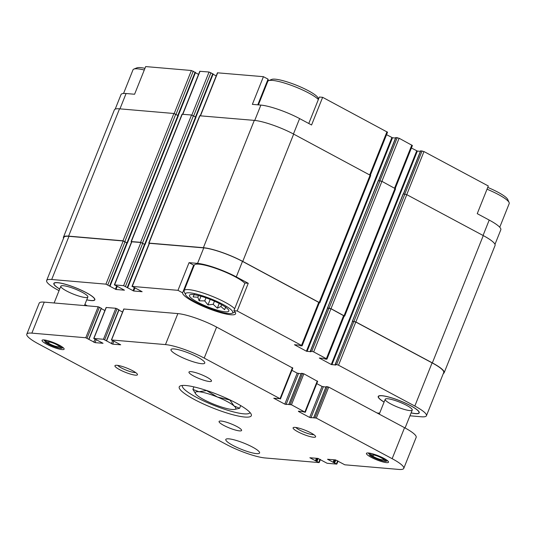 <?xml version="1.0" encoding="UTF-8"?>
<svg xmlns="http://www.w3.org/2000/svg" width="536" height="536" viewBox="0 0 536 536"><rect width="100%" height="100%" fill="white"/><g stroke="black" fill="none" stroke-linecap="round" stroke-linejoin="round"><path stroke-width="0.8" d="M403.394 193.865L420.613 150.817L423.976 151.554L488.309 185.985L477.241 213.663L489.207 220.068L483.05 235.472M411.105 412.908A22.097 4.067 -158.2 0 0 415.494 413.638A22.097 4.067 -158.2 0 0 419.293 412.666A22.097 4.067 -158.2 0 0 400.238 400.888A22.097 4.067 -158.2 0 0 378.315 396.278A22.097 4.067 -158.2 0 0 384.078 402.094M377.069 412.981L379.635 413.202M409.946 415.802L421.37 416.78A29.842 5.487 -158.2 0 0 426.435 415.742A29.842 5.487 -158.2 0 0 414.824 406.047L338.524 365.204L336.635 364.547L335.161 364.467L335.824 365.056L331.275 364.5L319.302 358.035L323.309 358.356L325.385 359.113L326.94 359.174L326.37 358.705L313.674 351.904L311.785 351.248L310.31 351.167L310.974 351.757L306.418 351.201L294.452 344.735L298.458 345.057L300.535 345.814L302.09 345.874L301.52 345.405L237.187 310.967L233.897 310.686A28.502 5.246 21.8 0 1 235.592 313.768A28.502 5.246 21.8 0 1 207.727 308.267A28.502 5.246 21.8 0 1 182.602 292.81L177.979 290.331L132.245 286.412L142.134 291.705L133.678 291.001L123.608 285.668L114.577 284.891L124.466 290.184L116.011 289.487L105.94 284.154L51.697 279.497A29.842 5.487 -158.2 0 0 46.639 280.536A29.842 5.487 -158.2 0 0 58.243 290.237L59.047 290.666M84.869 304.488L86.725 305.48A3.879 0.717 -158.2 0 1 87.335 305.828M86.718 299.859A22.097 4.067 -158.2 0 0 91.107 300.589A22.097 4.067 -158.2 0 0 94.906 299.624A22.097 4.067 -158.2 0 0 75.851 287.845A22.097 4.067 -158.2 0 0 53.928 283.236A22.097 4.067 -158.2 0 0 59.69 289.051M115.193 109.136L121.022 94.557A29.842 5.487 -158.2 0 1 126.087 93.519L134.59 94.249L145.658 66.578L191.392 70.504L174.18 113.538M257.789 104.822L268.054 79.154L263.431 76.681L252.362 104.359L260.871 105.09L254.734 120.426M308.77 123.494L319.356 97.036L322.639 97.318L311.57 124.989L299.604 118.59A29.842 5.487 -158.2 0 0 260.871 105.09M182.602 292.81L193.67 265.132L189.047 262.66L197.55 263.39A29.842 5.487 -158.2 0 1 236.289 276.891L248.255 283.289L244.965 283.008L233.897 310.686M177.979 290.331L189.047 262.66M248.255 283.289L237.187 310.967M302.09 345.874L319.356 302.699L242.486 261.387A29.842 5.487 -158.2 0 0 203.754 247.893L149.263 243.284L131.997 286.459M443.332 373.492A30.324 5.581 -158.2 0 0 444.15 372.748L495.07 245.448A30.324 5.581 -158.2 0 0 483.271 235.585L406.784 194.648L403.159 193.891L352.393 321.379M344.146 316.153L344.655 316.126L395.568 188.819L381.933 181.349L378.309 180.592L327.543 308.073M319.295 302.853L319.804 302.82L370.718 175.52L293.668 134.107A30.324 5.581 -158.2 0 0 254.299 120.386L199.68 115.776L148.767 243.076L149.189 243.471M195.868 117.196L191.553 115.006L182.019 114.255L131.099 241.562L131.521 241.957M127.153 242.976L123.206 240.979L68.97 236.322A29.842 5.487 -158.2 0 0 63.905 237.361L46.639 280.536M426.435 415.742L443.701 372.574A29.842 5.487 -158.2 0 0 432.09 362.872L355.79 322.036L352.594 321.258L335.161 364.467M420.405 151.333L417.356 151.072L331.905 364.721M411.4 148.003L417.356 151.072M326.94 359.174L344.206 316.005L330.94 308.729L327.576 307.992L310.31 351.167M395.555 138.027L392.506 137.765L307.048 351.422M386.55 134.697L392.506 137.765M216.209 75.904L213.067 74.223M144.814 244.49L140.874 242.493L131.595 241.77L114.329 284.944M198.548 74.39L195.405 72.708M444.15 372.748A30.324 5.581 -158.2 0 0 432.351 362.892L355.87 321.955L352.246 321.198M344.655 316.126L331.014 308.656L327.389 307.899M319.804 302.82L242.748 261.414A30.324 5.581 -158.2 0 0 203.385 247.692L148.767 243.076M144.961 244.503L140.633 242.312L131.099 241.562M127.3 242.982L122.972 240.791L68.601 236.128A30.324 5.581 -158.2 0 0 63.456 237.18A30.324 5.581 -158.2 0 0 63.536 238.286M178.2 115.676L173.892 113.491L119.515 108.821A30.324 5.581 -158.2 0 0 114.369 109.88L63.456 237.18M195.339 72.494L191.392 70.504M494.989 244.342L500.818 229.77A29.842 5.487 -158.2 0 0 489.207 220.068M395.22 188.464L412.392 145.524L399.126 138.255L395.762 137.518L378.543 180.565M370.369 175.165L387.541 132.225L322.639 97.318M263.431 76.681L217.449 72.809L200.276 115.749M213.006 74.008L209.06 72.018L199.781 71.295L182.609 114.235M258.392 104.875L267.792 81.385A27.899 5.132 21.8 0 1 268.603 80.675A28.502 5.246 21.8 0 1 268.054 79.154M185.563 294.706A25.473 4.683 21.8 0 1 189.798 292.837A25.473 4.683 21.8 0 1 219.224 302.512A25.473 4.683 21.8 0 1 232.034 313.292A25.473 4.683 21.8 0 1 207.385 307.53A25.473 4.683 21.8 0 1 185.563 294.706L184.21 291.685A27.899 5.132 21.8 0 1 184.109 290.606L194.293 265.146A27.899 5.132 21.8 0 1 199.024 264.174A27.899 5.132 21.8 0 1 224.075 271.551A27.899 5.132 21.8 0 1 244.865 283.269M193.891 266.144A28.502 5.246 21.8 0 1 193.67 265.132M59.717 288.991A21.835 4.013 21.8 0 1 54.069 283.51A21.835 4.013 21.8 0 1 57.774 282.747A21.835 4.013 21.8 0 1 81.231 290.204A21.835 4.013 21.8 0 1 94.611 299.725A21.835 4.013 21.8 0 1 86.745 299.805M63.295 285.708A14.552 2.68 21.8 0 1 78.933 290.673A14.552 2.68 21.8 0 1 87.857 297.024A14.552 2.68 21.8 0 1 73.345 294.103A14.552 2.68 21.8 0 1 60.829 286.211A14.552 2.68 21.8 0 1 63.295 285.708M193.02 294.559A21.226 3.906 21.8 0 1 214.045 301.011A21.226 3.906 21.8 0 1 228.758 310.25A21.226 3.906 21.8 0 1 207.673 306.806A21.226 3.906 21.8 0 1 190.032 294.76A21.226 3.906 21.8 0 1 193.02 294.559M184.109 290.606A27.899 5.132 21.8 0 1 188.84 289.641A27.899 5.132 21.8 0 1 213.891 297.011A27.899 5.132 21.8 0 1 234.681 308.729M235.116 312.032A27.899 5.132 21.8 0 1 235.096 312.039L232.034 313.292M194.32 294.231L193.114 296.937L197.844 297.219L199.137 300.797L204.745 300.917L207.995 304.904L213.181 304.327L217.315 308.146L220.886 306.538L224.597 309.667L225.797 306.961M318.572 98.979L318.136 98.008A25.473 4.683 21.8 0 0 300.482 86.926A25.473 4.683 21.8 0 0 275.249 79.187A25.473 4.683 21.8 0 0 271.672 79.422L268.603 80.675A27.899 5.132 21.8 0 1 272.523 80.413A27.899 5.132 21.8 0 1 297.574 87.783A27.899 5.132 21.8 0 1 318.364 99.502M123.548 93.472L133.008 69.821A27.899 5.132 21.8 0 1 133.819 69.111A27.899 5.132 21.8 0 1 137.739 68.849A27.899 5.132 21.8 0 1 144.291 70.002M133.819 69.111L136.888 67.858A25.473 4.683 21.8 0 1 140.466 67.623A25.473 4.683 21.8 0 1 144.954 68.333M384.104 402.034A21.835 4.013 21.8 0 1 378.456 396.553A21.835 4.013 21.8 0 1 382.161 395.796A21.835 4.013 21.8 0 1 405.618 403.253A21.835 4.013 21.8 0 1 418.998 412.774A21.835 4.013 21.8 0 1 411.132 412.847M387.682 398.75A14.552 2.68 21.8 0 1 403.32 403.722A14.552 2.68 21.8 0 1 412.244 410.067A14.552 2.68 21.8 0 1 397.732 407.146A14.552 2.68 21.8 0 1 385.217 399.26A14.552 2.68 21.8 0 1 387.682 398.75M487.03 189.201A27.899 5.132 21.8 0 1 509.1 202.514A27.899 5.132 21.8 0 1 509.2 203.586L499.74 227.237M487.747 187.406A25.473 4.683 21.8 0 1 507.739 199.493L509.1 202.514M198.508 295.564L197.844 297.219M200.966 296.227L199.137 300.797M205.978 297.835L204.745 300.917M210.192 299.403L207.995 304.904M214.44 301.185L213.181 304.327M219.197 303.443L217.315 308.146M221.609 304.729L220.886 306.538M225.589 307.188L224.597 309.667M372.822 453.878A9.702 1.782 21.8 0 0 368.654 453.731L372.172 454.964A6.064 1.119 21.8 0 1 376.714 455.814A6.064 1.119 21.8 0 1 382.376 458.515L385.9 459.747A9.702 1.782 21.8 0 0 383.548 458.173M383.475 458.896L383.133 459.754A6.064 1.119 21.8 0 1 378.59 458.896A6.064 1.119 21.8 0 1 372.929 456.196L373.431 454.937M48.434 340.836A9.702 1.782 21.8 0 0 44.267 340.688L47.784 341.914A6.064 1.119 21.8 0 1 52.327 342.765A6.064 1.119 21.8 0 1 57.989 345.472L61.513 346.698A9.702 1.782 21.8 0 0 59.161 345.124M59.087 345.854L58.746 346.705A6.064 1.119 21.8 0 1 54.203 345.854A6.064 1.119 21.8 0 1 48.542 343.147L49.044 341.894M383.133 459.754L386.65 460.98A9.702 1.782 21.8 0 1 386.376 461.208A9.702 1.782 21.8 0 1 378.369 459.54A9.702 1.782 21.8 0 1 369.405 454.97L372.929 456.196M58.746 346.705L62.263 347.931A9.702 1.782 21.8 0 1 61.988 348.159A9.702 1.782 21.8 0 1 53.982 346.497A9.702 1.782 21.8 0 1 45.017 341.921L48.542 343.147M316.026 461.047L309.862 457.751L317.875 458.394L327.121 463.278L336.675 464.102L327.53 459.272L335.543 459.908L344.789 464.799L398.697 469.422A29.842 5.487 -158.2 0 0 403.762 468.384A29.842 5.487 -158.2 0 0 392.151 458.689L316.314 418.093L309.647 417.437L298.606 411.527L298.391 411.179L302.056 411.494L305.279 412.298L291.463 404.794L284.797 404.137L273.755 398.228L280.047 398.683L204.209 358.095A29.842 5.487 -158.2 0 0 165.47 344.594L111.555 339.965L120.701 344.795L112.687 344.159L103.441 339.268L93.887 338.45L103.033 343.281L95.019 342.645L85.773 337.754L31.865 333.131A29.842 5.487 -158.2 0 0 26.8 334.163A29.842 5.487 -158.2 0 0 38.411 343.864L226.353 444.458A29.842 5.487 -158.2 0 0 265.092 457.958L319.007 462.588L316.026 461.047L317.111 458.327M403.762 468.384L416.157 437.389A29.842 5.487 -158.2 0 0 404.553 427.688L328.709 387.099L326.169 386.637M325.908 387.106L322.049 386.443L316.749 383.608M317.506 381.337L303.858 373.8L301.319 373.337M301.058 373.806L297.199 373.143L291.899 370.309M292.656 368.038L216.604 327.094A29.842 5.487 -158.2 0 0 177.865 313.594L123.789 309.004L111.394 339.998M122.57 312.053L118.918 310.096M106.59 340.735L119.039 309.808L115.843 308.274L106.121 307.49L93.726 338.484M104.902 310.538L101.257 308.582M88.929 339.221L101.183 308.133L98.175 306.76L44.26 302.13A29.842 5.487 -158.2 0 0 39.195 303.168L26.8 334.163M174.066 348.929A18.197 3.35 -158.2 0 0 170.977 349.559A18.197 3.35 -158.2 0 0 186.629 359.428A18.197 3.35 -158.2 0 0 204.765 363.073A18.197 3.35 -158.2 0 0 193.61 355.14A18.197 3.35 -158.2 0 0 174.066 348.929M191.024 371.656A12.127 2.231 -158.2 0 0 188.967 372.078A12.127 2.231 -158.2 0 0 199.399 378.657A12.127 2.231 -158.2 0 0 211.492 381.089A12.127 2.231 -158.2 0 0 204.055 375.803A12.127 2.231 -158.2 0 0 191.024 371.656M221.134 421.041A12.127 2.231 -158.2 0 0 219.07 421.464A12.127 2.231 -158.2 0 0 229.509 428.036A12.127 2.231 -158.2 0 0 241.595 430.468A12.127 2.231 -158.2 0 0 234.165 425.182A12.127 2.231 -158.2 0 0 221.134 421.041M228.885 438.843A18.197 3.35 -158.2 0 0 225.797 439.48A18.197 3.35 -158.2 0 0 241.448 449.342A18.197 3.35 -158.2 0 0 259.585 452.987A18.197 3.35 -158.2 0 0 248.429 445.054A18.197 3.35 -158.2 0 0 228.885 438.843M244.738 417.042A38.813 7.142 21.8 0 1 199.895 402.302A38.813 7.142 21.8 0 1 180.377 385.873A38.813 7.142 21.8 0 1 217.931 394.643A38.813 7.142 21.8 0 1 251.183 414.194A38.813 7.142 21.8 0 1 244.738 417.042M295.155 427.393A12.127 2.231 -158.2 0 0 293.453 427.507A12.127 2.231 -158.2 0 0 303.53 434.388A12.127 2.231 -158.2 0 0 315.577 436.358A12.127 2.231 -158.2 0 0 307.168 431.078A12.127 2.231 -158.2 0 0 295.155 427.393M117.002 365.304A12.127 2.231 -158.2 0 0 115.294 365.418A12.127 2.231 -158.2 0 0 125.377 372.306A12.127 2.231 -158.2 0 0 137.424 374.269A12.127 2.231 -158.2 0 0 129.015 368.989A12.127 2.231 -158.2 0 0 117.002 365.304M368.453 452.974A11.886 2.184 -158.2 0 0 366.436 453.382A11.886 2.184 -158.2 0 0 376.661 459.828A11.886 2.184 -158.2 0 0 388.513 462.213A11.886 2.184 -158.2 0 0 381.223 457.034A11.886 2.184 -158.2 0 0 368.453 452.974M44.066 339.925A11.886 2.184 -158.2 0 0 42.049 340.34A11.886 2.184 -158.2 0 0 52.273 346.785A11.886 2.184 -158.2 0 0 64.126 349.171A11.886 2.184 -158.2 0 0 56.836 343.985A11.886 2.184 -158.2 0 0 44.066 339.925M117.746 365.391A10.157 1.869 -158.2 0 0 126.228 370.168A10.157 1.869 -158.2 0 0 135.668 372.56M295.899 427.48A10.157 1.869 -158.2 0 0 304.388 432.257A10.157 1.869 -158.2 0 0 313.821 434.649M249.99 412.479A36.388 6.693 21.8 0 1 249.957 412.573A36.388 6.693 21.8 0 1 243.78 413.839A36.388 6.693 21.8 0 1 204.685 401.417A36.388 6.693 21.8 0 1 182.381 385.552A36.388 6.693 21.8 0 1 182.421 385.458M240.698 405.598L239.625 408.285L234.031 405.92L229.857 399.997L217.462 397.055L206.494 390.55L198.977 391.742L192.893 389.384L195.888 394.148A21.835 4.013 21.8 0 1 198.977 391.742A21.835 4.013 21.8 0 1 217.462 397.055A21.835 4.013 21.8 0 1 234.031 405.92A21.835 4.013 21.8 0 1 234.239 409.491A21.835 4.013 21.8 0 1 232.115 409.477A21.835 4.013 21.8 0 1 213.63 404.171A21.835 4.013 21.8 0 1 197.067 395.3A21.835 4.013 21.8 0 1 195.888 394.148M234.239 409.491L239.625 408.285M193.898 386.871L192.893 389.384M318.793 302.23L301.52 345.405M242.486 261.387L236.289 276.891M203.754 247.893L197.55 263.39M149.511 243.237L132.245 286.412M125.096 241.636L107.83 284.81M123.206 240.979L105.94 284.154M68.97 236.322L51.697 279.497M432.09 362.872L414.824 406.047M355.79 322.036L338.524 365.204M353.901 321.372L336.635 364.547M352.594 321.258L335.322 364.433M416.727 150.851L331.275 364.5M343.643 315.53L326.37 358.705M330.94 308.729L313.674 351.904M329.05 308.073L311.785 351.248M327.744 307.959L310.471 351.134M391.876 137.551L306.418 351.201M134.831 288.12L133.678 291.001M134.228 287.825L133.049 290.78M144.606 244.141L127.334 287.309M142.764 243.156L125.498 286.325M140.874 242.493L123.608 285.668M131.843 241.723L114.577 284.891M117.163 286.599L116.011 289.487M116.56 286.311L115.381 289.266M126.938 242.62L109.672 285.795M173.892 113.491L122.972 240.791M119.515 108.821L68.601 236.128M483.271 235.585L432.351 362.892M406.784 194.648L355.87 321.955M404.894 193.992L353.981 321.299M403.327 193.858L352.407 321.165M395.005 188.344L344.085 315.65M381.933 181.349L331.014 308.656M380.044 180.692L329.124 307.999M378.476 180.558L327.556 307.865M370.155 175.044L319.235 302.351M293.668 134.107L242.748 261.414M254.299 120.386L203.385 247.692M199.928 115.722L149.008 243.029M195.653 116.848L144.733 244.148M193.442 115.662L142.522 242.969M191.553 115.006L140.633 242.312M182.267 114.208L131.347 241.515M177.986 115.327L127.066 242.634M175.781 114.148L124.861 241.455M193.282 71.161L176.036 114.282M126.087 93.519L119.95 108.862M423.976 151.554L406.75 194.628M422.087 150.897L404.848 193.985M420.78 150.784L403.541 193.878M411.829 145.048L394.597 188.129M399.126 138.255L381.893 181.329M397.236 137.591L379.997 180.686M395.93 137.484L378.691 180.578M386.979 131.749L369.746 174.83M299.604 118.59L293.447 133.987M217.696 72.755L200.491 115.769M212.792 73.66L195.54 116.788M210.95 72.675L193.704 115.803M209.06 72.018L191.848 115.052M200.029 71.241L182.83 114.255M195.124 72.146L177.878 115.267M318.793 462.233L319.979 459.278M317.044 461.302L318.183 458.454M316.414 461.081L317.506 458.36M315.396 460.826L316.414 458.267M336.461 463.754L337.64 460.799M334.712 462.816L335.851 459.968M334.082 462.595L335.168 459.875M333.687 462.561L334.779 459.841M333.057 462.34L334.082 459.781M392.151 458.689L404.553 427.688M316.314 418.093L328.709 387.099M315.054 417.658L327.449 386.657M313.808 417.551L326.21 386.55M310.913 417.879L323.309 386.885M309.647 417.437L322.049 386.443M304.897 411.983L317.299 380.989M291.463 404.794L303.858 373.8M290.204 404.352L302.599 373.358M288.958 404.245L301.353 373.25M286.057 404.58L298.458 373.579M284.797 404.137L297.199 373.143M280.047 398.683L292.448 367.689M204.209 358.095L216.604 327.094M165.47 344.594L177.865 313.594M111.555 339.965L123.95 308.971M112.687 344.159L113.8 341.378M111.428 343.717L112.607 340.762M106.45 340.648L118.851 309.647M104.701 339.71L117.103 308.716M103.441 339.268L115.843 308.274M93.887 338.45L106.289 307.456M95.019 342.645L96.132 339.864M93.76 342.203L94.939 339.248M88.788 339.127L101.183 308.133M87.04 338.196L99.435 307.195M85.773 337.754L98.175 306.76M31.865 333.131L44.26 302.13M86.544 305.379L86.397 305.748M144.981 244.456L127.715 287.624M127.313 242.935L110.048 286.11M196.029 117.163L145.115 244.463M178.367 115.642L127.447 242.949M213.167 73.975L195.948 117.029M195.499 72.461L178.28 115.515M94.611 299.725L94.845 299.148M54.069 283.51L54.297 282.934M418.998 412.774L419.232 412.191M378.456 396.553L378.684 395.977M386.376 461.208L387.575 460.719M61.988 348.159L63.188 347.67M319.175 462.555L320.394 459.506M336.836 464.069L338.055 461.02M313.728 417.564L326.123 386.57M305.279 412.298L317.674 381.304M288.877 404.265L301.272 373.27M280.429 398.998L292.824 368.004M106.637 340.802L119.039 309.808M88.976 339.288L101.371 308.294M84.433 305.58L87.857 297.024M54.123 302.981L60.829 286.211M405.082 427.976L412.244 410.067M379.253 414.154L385.217 399.26"/></g></svg>
